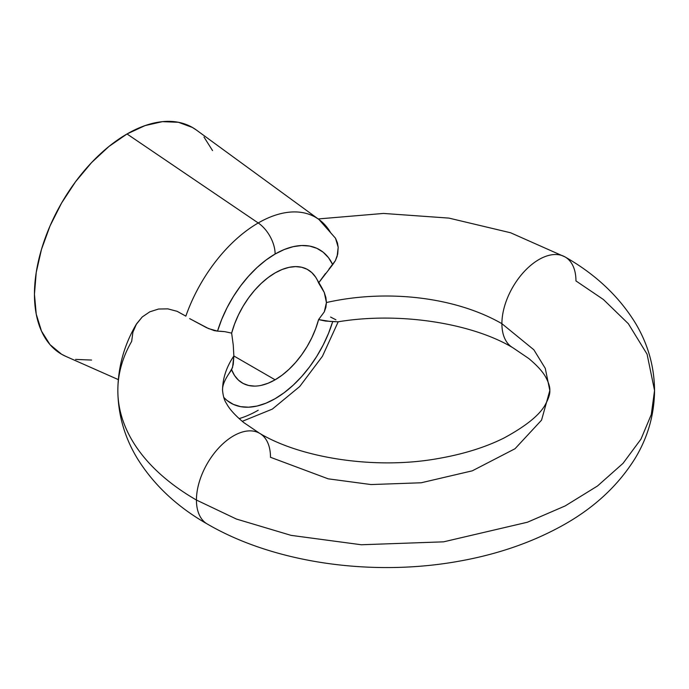 <?xml version="1.0" encoding="UTF-8"?>
<svg xmlns="http://www.w3.org/2000/svg" width="689" height="689" viewBox="0 0 689 689"><rect width="100%" height="100%" fill="white"/><g stroke="black" fill="none" stroke-linecap="round" stroke-linejoin="round"><path stroke-width="1.03" d="M259.856 433.441A52.364 30.23 120 0 0 219.429 447.204A52.364 30.23 120 0 0 196.434 500.042A52.364 30.23 -60 0 1 219.429 447.204A52.364 30.23 -60 0 1 259.856 433.441A52.364 30.23 -60 0 1 270.493 457.289L328.188 478.829L371.035 484.556L421.194 482.774L472.309 470.82L515.036 448.728L541.563 420.126L549.822 390.491L545.266 368.348L533.846 349.771L501.902 323.684A52.364 30.23 120 0 0 512.53 347.532A52.364 30.23 -60 0 1 501.902 323.684A52.364 30.23 -60 0 1 524.897 270.846A52.364 30.23 -60 0 1 565.316 257.083A52.364 30.23 -60 0 1 575.952 280.931L603.392 299.5L628.351 323.718L647.074 354.172L654.55 390.491L651.312 414.477L640.994 439.1L623.037 463.335L597.492 485.995L565.144 505.941L527.421 522.228L443.587 541.838L361.329 544.758L291.068 535.362L236.43 519.05L196.434 500.042A52.364 30.23 120 0 0 207.07 523.89A52.364 30.23 -60 0 1 196.434 500.042A268.357 154.93 180 0 1 117.836 390.758A268.357 154.93 180 0 1 131.668 341.391L132.899 332.219L136.508 323.908L142.244 316.957L149.763 311.841L158.539 309.034L167.858 308.861L177.159 311.333L185.849 316.139A114.675 66.204 -60 0 1 258.22 222.969A26.182 15.115 60 0 1 275.118 254.026A88.588 51.15 -60 0 1 332.701 264.636L335.379 260.657L337.722 254.052L338.178 247.265L337.446 242.933L335.543 238.291L318.99 219.533A114.675 66.204 -60 0 1 330.582 232.581M565.316 257.083A52.364 30.23 120 0 0 524.897 270.846A52.364 30.23 120 0 0 501.902 323.684L533.846 349.771L545.266 368.348L549.822 390.491C550.063 393.755 548.763 398.087 545.912 403.47C540.71 414.158 526.792 425.638 504.167 437.928C485.504 447.282 463.421 454.163 437.92 458.581C375.427 469.864 300.783 458.073 259.641 433.321L243.673 422.512C235.138 415.398 229.403 409.051 226.474 403.47C224.476 400.697 223.167 396.364 222.564 390.491C222.246 386.004 224.468 380.259 229.222 373.24L232.546 367.495L233.864 355.98A163.629 94.471 0 0 0 222.564 390.801A163.629 94.471 180 0 1 233.864 355.98L233.252 345.034L231.642 333.123L234.561 324.028L238.42 314.976L243.131 306.192L248.591 297.881L254.663 290.224L261.209 283.412L268.081 277.598L275.118 272.913A65.455 37.792 -60 0 1 307.845 269.675A65.455 37.792 -60 0 1 318.594 282.929L324.278 292.489L326.431 302.54L325.88 307.372L324.278 311.893L318.594 319.593L330.617 321.522M501.902 323.684A163.629 94.471 0 0 0 326.431 302.54L324.278 311.893L318.594 319.593A65.455 37.792 -60 0 1 275.118 379.803L233.864 355.98L233.252 345.034L231.642 333.123L224.795 331.659L231.642 333.123A65.455 37.792 -60 0 1 275.118 272.913L282.154 269.477L289.018 267.358L295.572 266.609L301.644 267.246L307.096 269.261L311.816 272.603L315.674 277.193L321.78 287.58L324.278 292.489L325.871 297.502L326.431 302.54A163.629 94.471 180 0 1 501.902 323.684M223.736 397.398L227.051 400.498L233.399 404.4L240.625 406.656L248.591 407.199L257.109 406.036L266.014 403.177L275.118 398.69L284.212 392.67L293.118 385.246L301.644 376.573L309.611 366.832L316.837 356.23L323.184 345L328.507 333.373L332.701 321.591L338.084 321.806L325.466 321.057L318.594 319.593L315.674 328.696L311.816 337.739L307.096 346.524L301.644 354.835L295.572 362.492L289.018 369.304L282.154 375.117L275.118 379.803L268.081 383.239L261.209 385.358M318.809 219.395A114.675 66.204 120 0 0 258.22 222.969L127.017 133.967A130.901 75.575 120 0 0 40.444 253.009A130.901 75.575 120 0 0 65.739 356.342L118.31 379.605M117.836 390.758A268.357 154.93 0 0 0 196.434 500.042L236.43 519.05L291.068 535.362L361.329 544.758L443.587 541.838L527.421 522.228L565.144 505.941L597.492 485.995L623.037 463.335L640.994 439.1L651.312 414.477L654.55 390.491C654.326 414.468 647.961 436.904 635.456 457.806C617.749 486.468 592.256 509.688 558.96 527.447C529.462 543.276 496.399 554.481 459.77 561.07C373.016 576.943 274.782 563.378 207.286 524.01C177.176 506.871 153.862 485.039 137.361 458.512C124.571 437.429 118.069 414.752 117.836 390.491C118.043 367.065 124.132 345.086 136.121 324.562L142.244 316.957L149.763 311.841L158.539 309.034L167.858 308.861L177.159 311.333L185.849 316.139A114.675 66.204 120 0 1 258.22 222.969A114.675 66.204 -60 0 1 318.99 219.533L196.391 130.04A130.901 75.575 120 0 0 127.017 133.967L258.22 222.969A26.182 15.115 -120 0 1 275.118 254.026L266.014 260.046L257.109 267.47L248.591 276.151L240.625 285.892L233.399 296.485L227.051 307.716L221.729 319.351L217.535 331.125L224.795 331.659L220.204 331.22M335.509 238.239L338.178 247.265L337.154 256.317L335.379 260.657L328.886 269.21M325.466 273.516L318.594 282.929L332.701 264.636L328.507 257.695L323.184 252.217L316.837 248.316L309.611 246.059L301.644 245.517L293.118 246.679L284.212 249.539L275.118 254.026A88.588 51.15 -60 0 0 217.535 331.125L214.236 330.625L206.605 327.706L189.656 318.628L208.612 328.61L217.535 331.125M258.22 410.231A114.675 66.204 -60 0 1 239.117 418.628M254.663 386.107L248.591 385.47L243.131 383.454L238.42 380.113L234.561 375.522L231.642 369.786L229.127 373.378M66.032 356.471L61.562 354.224L50.047 344.672L41.495 331.125L36.233 314.115L34.45 294.298L36.233 272.413L41.495 249.323L50.047 225.906L61.562 203.066L75.592 181.672L91.594 162.552L108.957 146.447L127.017 133.967L145.069 125.596L162.44 121.652L178.442 122.289L192.464 127.482L196.658 130.23M203.978 137.033L212.531 150.572M91.594 360.054L75.592 359.417M330.582 317.061L335.922 319.799M332.701 321.591A88.588 51.15 -60 0 1 225.794 399.431M233.252 364.447L233.864 355.98L275.118 379.803A65.455 37.792 -60 0 1 242.39 383.041A65.455 37.792 -60 0 1 231.642 369.786L233.252 364.447M549.822 390.491C550.055 387.261 548.797 383.006 546.041 377.736C543.147 372.112 537.377 365.695 528.73 358.487L512.745 347.661C472.361 323.399 399.689 311.48 337.937 321.832M654.55 390.491C654.335 366.574 648.004 344.199 635.559 323.348C619.049 296.425 595.563 274.291 565.109 256.963L510.635 232.779L448.927 218.103L383.472 213.435L318.189 218.947M242.244 421.341L272.327 409.111L299.715 386.52L322.426 356.299L338.196 321.797"/></g></svg>
